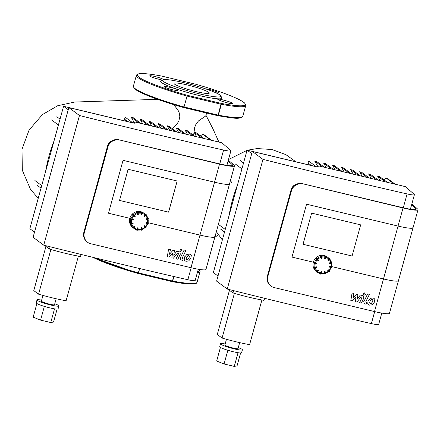 <?xml version="1.0" encoding="UTF-8"?>
<svg xmlns="http://www.w3.org/2000/svg" width="440" height="440" viewBox="0 0 440 440"><rect width="100%" height="100%" fill="white"/><g stroke="black" fill="none" stroke-linecap="round" stroke-linejoin="round"><path stroke-width="0.66" d="M315.942 271.145A9.075 8.646 -53.4 0 1 314.138 260.205A9.075 8.646 -53.4 0 1 324.379 255.569A9.075 8.646 -53.4 0 1 324.83 255.701M325.507 255.954A9.075 8.646 -53.4 0 1 327.223 256.933L328.334 257.763A9.075 8.646 126.6 0 0 325.875 256.504M317.983 269.951L318.202 270.144L317.02 271.37L318.202 270.144L318.549 270.496L316.586 272.041L317.367 271.716L317.02 271.37L316.311 271.772L315.893 271.194L316.36 271.298L318.252 269.946M313.659 267.305L316.437 266.827L314.881 267.344L316.575 267.069L316.673 267.575L314.232 268.092L315.073 268.059L314.974 267.559L314.077 267.636L313.775 267.102M313.825 262.499L316.756 263.307M317.004 259.644L318.236 260.832L318.687 260.249M316.063 258.841L316.322 258.308L316.971 258.582M318.153 260.788L316.481 259.155M317.532 259.1L318.681 260.244L316.575 258.291L316.75 258.621L316.486 258.896L316.069 258.582L316.277 258.808M321.717 258.759L321.129 258.742L321.844 258.544M320.502 255.855L321.437 256.933L321.706 258.61L321.354 258.72L320.447 256.504L320.722 257.142L321.305 257.01L320.936 256.163L320.166 255.959M320.029 256.173L320.447 256.504M321.173 258.819L320.078 256.377M324.682 258.605L324.896 255.701M328.268 260.447L329.368 259.132L328.185 260.353L327.756 259.941L329.115 258.88L329.197 258.209L328.939 258.714L329.368 259.132L329.72 258.456L329.461 259.232L328.026 260.469L327.712 259.903L328.966 258.28A9.075 8.646 126.6 0 0 328.334 257.763L328.972 258.286M329.456 263.06L329.593 263.45L329.588 262.829L331.353 262.097A9.075 8.646 126.6 0 0 329.654 258.99M329.494 267.091L329.731 266.382L331.48 266.706A9.075 8.646 126.6 0 0 331.579 263.038M328.784 271.409L327.569 270.155L328.944 271.233L327.795 270.089L328.064 269.599L329.533 271.332M327.569 270.155L328.097 269.61M321.139 273.862A9.075 8.646 126.6 0 0 324.72 273.686L324.412 271.871L325.089 273.488L324.682 271.887L325.083 271.579M324.412 271.871L325.061 271.557L325.479 273.966L325.149 274.043M320.194 273.658L317.042 271.986A9.075 8.646 126.6 0 0 317.499 272.327A9.075 8.646 126.6 0 0 320.172 273.647L320.903 271.799L321.591 271.81L321.211 273.642L320.392 274.137M267.141 277.299L291.143 189.59L292.441 186.962L293.673 185.674L296.461 184.19M410.399 209.209A11.347 1.309 15.4 0 0 410.416 209.165L414.409 194.678A11.347 1.309 -164.6 0 1 407.094 193.93A892.298 102.834 -164.6 0 1 262.971 159.374L227.249 289.047A892.298 102.834 15.4 0 0 371.377 323.604A11.347 1.309 15.4 0 0 378.692 324.352L381.793 313.093M227.249 289.047L216.607 281.127L252.329 151.454L315.849 166.639A3.784 0.435 15.4 0 0 318.571 166.953A3.784 0.435 15.4 0 0 318.45 166.793L317.526 166.106A3.784 0.435 -164.6 0 1 317.411 165.946A3.784 0.435 -164.6 0 1 320.127 166.26L405.377 186.637L414.189 194.299A11.347 1.309 -164.6 0 1 414.409 194.678M262.971 159.374L252.329 151.454M218.014 276.029L213.362 272.569L247.082 150.139L317.147 166.887M316.239 166.666L308.616 160.996L308.05 163.048L309.144 164.972M311.35 165.501L308.05 163.048M324.44 167.288L316.673 161.513L314.677 161.04L317.438 165.907M322.443 166.815L314.677 161.04M333.421 169.439L325.661 163.663L323.664 163.185L326.233 167.717M331.425 168.96L323.664 163.185M342.402 171.584L334.642 165.809L332.645 165.336L335.214 169.868M340.411 171.111L332.645 165.336M351.389 173.734L343.624 167.959L341.627 167.481L344.195 172.013M349.393 173.256L341.627 167.481M360.371 175.879L352.605 170.104L350.614 169.626L353.183 174.163M358.375 175.401L350.614 169.626M369.353 178.03L361.592 172.255L359.596 171.776L362.164 176.308M367.356 177.551L359.596 171.776M378.34 180.174L370.574 174.399L368.577 173.921L371.146 178.453M376.343 179.696L368.577 173.921M387.321 182.32L379.555 176.545L377.564 176.072L380.132 180.604M394.086 183.937L386.326 178.162L383.807 179.707M385.325 181.847L377.564 176.072M395.087 184.179L387.321 178.404L386.326 178.162M251.735 153.599L247.082 150.139M398.041 280.005A20.801 2.398 -164.6 0 1 398.448 280.698A20.801 2.398 -164.6 0 1 383.482 278.96L398.046 226.078A20.801 2.398 15.4 0 0 413.012 227.816A20.801 2.398 -164.6 0 1 398.046 226.078L306.554 204.204L398.046 226.078L403.035 207.966L302.258 183.645A9.455 9.004 126.6 0 0 290.939 190.591L291.401 190.933A9.455 9.004 -53.4 0 1 302.72 183.986M271.035 286.11A9.455 9.004 -53.4 0 1 267.856 276.419L267.394 276.072A9.455 9.004 126.6 0 0 270.572 285.769L271.035 286.11A9.455 9.004 -53.4 0 0 274.186 287.579L374.5 311.559L383.482 278.96L331.546 266.547L383.482 278.96A20.801 2.398 15.4 0 0 398.448 280.698L418 209.704A20.801 2.398 -164.6 0 1 403.035 207.966M313.335 262.19L291.99 257.092L306.554 204.204L291.99 257.092L313.335 262.19M267.856 276.419L291.401 190.933M411.84 204.006L417.593 209.011A20.801 2.398 -164.6 0 1 418 209.704M374.5 311.559A20.801 2.398 15.4 0 0 389.466 313.297L398.448 280.698M302.258 183.645L402.573 207.62A18.909 2.178 15.4 0 0 416.18 209.198A18.909 2.178 15.4 0 0 415.806 208.571L411.593 204.903M267.394 276.072L290.939 190.591M311.619 213.136L360.668 224.862L352.088 256.014L303.034 244.288L311.619 213.136L360.668 224.862L352.088 256.014L303.034 244.288L311.619 213.136M412.605 227.123A20.801 2.398 -164.6 0 1 413.012 227.816M240.609 352.963L237.045 365.899L234.267 366.399L224.081 363.968L216.673 361.026L220.424 347.408M227.86 350.251L224.081 363.968M238.04 352.704L234.267 366.399M225.165 343.986A11.347 1.309 15.4 0 0 220.512 343.789A11.347 1.309 15.4 0 0 231.099 348.062A11.347 1.309 15.4 0 0 242.391 349.817A11.347 1.309 15.4 0 0 242.039 349.333A11.347 1.309 15.4 0 0 238.293 347.6M226.457 339.29L224.884 344.993A6.809 0.786 15.4 0 0 231.242 347.556A6.809 0.786 15.4 0 0 238.013 348.607L239.663 342.617M220.512 343.789L219.714 346.687A11.347 1.309 15.4 0 0 230.302 350.961A11.347 1.309 15.4 0 0 241.588 352.709L242.391 349.817M261.899 299.986L249.607 344.63A36.614 4.219 15.4 0 1 222.079 338.052L217.283 334.483L229.455 290.307M234.394 293.348L222.079 338.052M228.014 289.234L232.98 292.936L233.613 290.642M232.98 292.936A38.506 4.439 15.4 0 0 264.038 300.355L264.6 298.315M229.075 215.518A150.777 143.594 -53.4 0 1 237.545 184.767M168.746 88.693L169.169 87.164A5.297 0.611 -164.6 0 1 174.834 88.561A5.297 0.611 -164.6 0 1 177.964 90.013A5.297 0.611 -164.6 0 1 177.744 90.118L177.628 90.547M224.246 100.331A7.189 0.831 -164.6 0 1 232.843 103.526A7.189 0.831 -164.6 0 1 226.738 102.696A7.189 0.831 -164.6 0 1 219.236 100.034A5.297 0.611 -164.6 0 1 217.657 99.127A5.297 0.611 -164.6 0 1 224.246 100.331L223.823 101.871M205.579 88.853A7.189 0.831 -164.6 0 1 213.483 90.618A7.189 0.831 -164.6 0 1 218.444 92.818A7.189 0.831 -164.6 0 1 215.705 92.73M162.371 80.118A5.297 0.611 -164.6 0 1 158.285 79.074A7.189 0.831 -164.6 0 1 149.694 75.878A7.189 0.831 -164.6 0 1 155.793 76.709A7.189 0.831 -164.6 0 1 163.301 79.371A5.297 0.611 -164.6 0 1 163.867 79.607M177.744 90.118A7.189 0.831 -164.6 0 1 177.947 90.404A7.189 0.831 -164.6 0 1 170.797 89.293A7.189 0.831 -164.6 0 1 164.087 86.587A7.189 0.831 -164.6 0 1 169.169 87.164M220.748 95.843L221.804 97.675A31.774 3.663 -164.6 0 1 199.04 95.486A31.774 3.663 -164.6 0 1 160.958 80.911L162.8 79.882A30.256 3.487 -164.6 0 1 192.594 84.892A30.256 3.487 -164.6 0 1 220.748 95.843A30.256 3.487 -164.6 0 1 199.067 93.759A30.256 3.487 -164.6 0 1 162.8 79.882M163.202 79.728L163.301 79.371M161.249 75.993A0.759 0.435 100.7 0 1 161.31 75.999A0.759 0.435 100.7 0 1 161.37 76.016L195.256 84.117A55.979 6.452 -164.6 0 1 243.496 102.184A55.979 6.452 -164.6 0 1 221.161 103.389L187.286 95.293L187.033 96.091A56.733 6.54 -164.6 0 1 136.373 75.361L133.375 86.229A56.733 6.54 -164.6 0 0 184.036 106.959L183.893 107.608A55.979 6.452 -164.6 0 1 133.898 87.543M195.256 84.112A0.759 0.759 0 0 0 195.228 84.101L195.25 84.112C210.722 88.484 223.438 92.763 233.404 96.949C239.305 99.446 243.122 101.552 244.86 103.252L245.762 105.496A56.733 6.54 -164.6 0 1 221.37 104.297A0.759 0.435 -79.3 0 0 221.161 103.389L218.157 115.115L184.278 107.019L183.893 107.608A0.759 0.759 0 0 0 183.915 107.618L217.795 115.715A0.759 0.435 -79.3 0 0 217.828 115.726A0.759 0.435 -79.3 0 0 218.372 115.165L221.37 104.297L187.033 96.091L184.036 106.959L187.286 95.293A55.979 6.452 -164.6 0 1 139.04 77.22A55.979 6.452 -164.6 0 1 161.37 76.016L161.348 76.005A0.759 0.759 0 0 0 161.31 75.999C151.646 74.179 144.683 73.376 140.426 73.601C136.026 74.168 137.445 74.278 136.373 75.361M196.136 91.581A18.271 2.107 -164.6 0 1 174.053 83.402A18.271 2.107 -164.6 0 1 192.225 86.224A18.271 2.107 -164.6 0 1 209.281 93.104A18.271 2.107 -164.6 0 1 196.136 91.581M172.112 281.611A0.759 0.435 -79.3 0 0 172.134 281.617A0.759 0.435 -79.3 0 0 172.678 281.061L173.921 276.54M139.535 268.521L138.199 273.504A0.759 0.759 0 0 0 138.221 273.515L93.038 257.367M356.01 296.912L352.374 300.955L350.818 300.581L352.083 293.062L353.925 293.502L352.968 298.106L356.527 294.129L357.924 294.459L357.28 299.139L360.316 295.031L362.681 295.592L363.49 295.944L363.798 298.089L361.372 303.105L359.59 302.682L361.961 297.776L361.636 296.995L361.081 296.863L356.923 302.038L355.361 301.664L356.01 296.912M361.922 297.116L361.636 296.995M372.24 299.547L372.928 300.058L372.51 301.851L371.272 303.457L370.282 303.567L369.611 303.061L370.029 301.257L371.267 299.662L372.24 299.547L372.735 299.915M370.095 303.43L369.611 303.061M368.247 300.828L370.381 298.309L373.005 297.974L374.11 298.469L374.809 299.365L374.292 302.275L372.158 304.81L369.518 305.14L368.423 304.656L367.73 303.754L368.06 300.691M363.946 301.483L367.625 293.915L369.408 294.338L365.778 301.802L366.102 302.583L366.79 302.748L366.069 304.227L364.254 303.633L363.759 301.34M364.067 295.262L363.292 293.893L364.678 293.04L365.453 294.409L364.067 295.262L363.682 295.081M364.491 292.902L365.063 293.222M172.579 128.827L177.281 123.701L178.959 120.593L179.85 116.182L179.075 112.305L177.815 109.819L173.673 104.621M206.63 113.047L205.75 115.957L198.534 120.885L196.014 124.069L194.678 127.479L193.6 135.394M230.703 179.608L231.347 182.501M132.435 227.282A9.075 8.646 -53.4 0 1 130.631 216.343A9.075 8.646 -53.4 0 1 140.871 211.706A9.075 8.646 -53.4 0 1 141.323 211.838M141.999 212.091A9.075 8.646 -53.4 0 1 143.721 213.07L144.832 213.895A9.075 8.646 126.6 0 0 142.368 212.641M132.682 227.882L132.528 227.194L132.853 227.436L134.701 226.066L133.342 227.343L134.701 226.281L135.042 226.633L133.854 227.849M132.385 227.601L133.078 228.179L133.859 227.854L135.042 226.369L133.062 228.162L133.859 227.854L133.518 227.502L132.803 227.909L132.391 227.337L132.638 227.849M130.152 223.443L132.93 222.959L133.067 223.207L131.379 223.482L133.067 223.207L133.166 223.713L130.883 224.252L131.566 224.197L131.467 223.696L130.57 223.773L130.273 223.24M133.204 223.135L132.93 222.959M130.317 218.636L133.232 219.423L133.018 220.16L133.347 219.659M132.555 214.979L132.82 214.445L133.485 214.737L135.179 216.381L134.024 215.237L135.091 216.552L134.651 216.92L132.776 214.94M133.496 215.776L134.915 216.92L132.974 215.292L133.496 215.776L133.936 215.407L133.243 214.759L132.979 215.034L132.561 214.72L132.974 215.292M138.21 214.896L137.621 214.88L138.336 214.681M137 211.992L137.935 213.065L138.199 214.748L137.847 214.858L136.945 212.641L137.214 213.274L137.797 213.147L137.429 212.3L136.659 212.097M137.665 214.957L136.571 212.514L136.945 212.641M141.18 214.742L141.174 211.97L141.867 212.009M144.76 216.585L145.86 215.27L144.678 216.491L144.249 216.073L145.607 215.017L145.69 214.341L145.431 214.852L145.86 215.27L146.212 214.594L145.954 215.369L144.518 216.607L144.205 216.04L145.459 214.418A9.075 8.646 126.6 0 0 144.832 213.895L145.464 214.418M145.948 219.197L146.086 219.588L146.086 218.961L147.846 218.235A9.075 8.646 126.6 0 0 146.152 215.127M145.987 223.229L146.223 222.519L147.972 222.844A9.075 8.646 126.6 0 0 148.071 219.175M145.282 227.546L144.067 226.292L145.442 227.37L144.287 226.226L144.556 225.737L146.031 227.469M144.067 226.292L144.59 225.748M137.632 229.999A9.075 8.646 126.6 0 0 141.213 229.823L140.905 228.008L141.581 229.625L141.18 228.025L141.576 227.716M140.905 228.008L141.554 227.695L141.972 230.104L141.642 230.181M133.557 228.113A9.075 8.646 126.6 0 0 133.991 228.465A9.075 8.646 126.6 0 0 136.664 229.779L137.395 227.937L138.089 227.942L137.709 229.774L136.884 230.274M83.633 233.437L107.635 145.728L108.933 143.099L110.165 141.812L112.959 140.327M226.892 165.347A11.347 1.309 15.4 0 0 226.914 165.303L230.901 150.816A11.347 1.309 -164.6 0 1 223.586 150.062A892.298 102.834 -164.6 0 1 79.464 115.511L43.747 245.185A892.298 102.834 15.4 0 0 187.869 279.736A11.347 1.309 15.4 0 0 195.184 280.489L198.286 269.225M43.747 245.185L33.105 237.264L68.822 107.591L132.341 122.776A3.784 0.435 15.4 0 0 135.064 123.09A3.784 0.435 15.4 0 0 134.942 122.931L134.019 122.243A3.784 0.435 -164.6 0 1 133.903 122.084A3.784 0.435 -164.6 0 1 136.626 122.397L221.876 142.774L230.681 150.436A11.347 1.309 -164.6 0 1 230.901 150.816M79.464 115.511L68.822 107.591M34.507 232.166L29.854 228.707L63.58 106.276L133.645 123.024M132.732 122.804L125.109 117.134L124.542 119.185L125.637 121.11M127.842 121.638L124.542 119.185M140.932 123.426L133.166 117.651L131.17 117.178L133.93 122.045M138.936 122.953L131.17 117.178M149.913 125.576L142.153 119.801L140.157 119.323L142.725 123.855M147.917 125.098L140.157 119.323M158.901 127.721L151.135 121.946L149.138 121.468L151.707 126.005M156.904 127.243L149.138 121.468M167.882 129.871L160.116 124.097L158.12 123.618L160.694 128.15M165.886 129.393L158.12 123.618M176.864 132.017L169.103 126.242L167.107 125.763L169.675 130.295M174.867 131.538L167.107 125.763M185.851 134.162L178.085 128.387L176.088 127.914L178.656 132.446M183.854 133.689L176.088 127.914M194.832 136.312L187.066 130.537L185.07 130.059L187.644 134.591M192.836 135.834L185.07 130.059M203.814 138.457L196.053 132.682L194.056 132.204L196.625 136.741M210.579 140.074L202.818 134.299L200.299 135.845M201.817 137.979L194.056 132.204M211.58 140.316L203.814 134.541L202.818 134.299M68.228 109.736L63.58 106.276M214.533 236.143A20.801 2.398 -164.6 0 1 214.94 236.836A20.801 2.398 -164.6 0 1 199.975 235.098L214.539 182.21A20.801 2.398 15.4 0 0 229.504 183.948A20.801 2.398 -164.6 0 1 214.539 182.21L123.046 160.341L214.539 182.21L219.527 164.104L118.751 139.777A9.455 9.004 126.6 0 0 107.437 146.724L107.899 147.07A9.455 9.004 -53.4 0 1 119.213 140.124M87.533 242.248A9.455 9.004 -53.4 0 1 84.354 232.551L83.886 232.21A9.455 9.004 126.6 0 0 87.065 241.907L87.533 242.248A9.455 9.004 -53.4 0 0 90.679 243.716L190.993 267.696L199.975 235.098L148.038 222.684L199.975 235.098A20.801 2.398 15.4 0 0 214.94 236.836L234.493 165.841A20.801 2.398 -164.6 0 1 219.527 164.104M129.833 218.328L108.482 213.224L123.046 160.341L108.482 213.224L129.833 218.328M84.354 232.551L107.899 147.07M228.333 160.144L234.086 165.149A20.801 2.398 -164.6 0 1 234.493 165.841M190.993 267.696A20.801 2.398 15.4 0 0 205.959 269.434L214.94 236.836M118.751 139.777L219.065 163.757A18.909 2.178 15.4 0 0 232.672 165.336A18.909 2.178 15.4 0 0 232.304 164.709L228.085 161.04M83.886 232.21L107.437 146.724M128.112 169.274L177.161 181L168.581 212.152L119.532 200.426L128.112 169.274L177.161 181L168.581 212.152L119.532 200.426L128.112 169.274M229.097 183.255A20.801 2.398 -164.6 0 1 229.504 183.948M57.101 309.1L53.543 322.036L50.76 322.536L40.574 320.106L33.165 317.163L36.916 303.54M44.352 306.389L40.574 320.106M54.533 308.841L50.76 322.536M41.657 300.118A11.347 1.309 15.4 0 0 37.004 299.926A11.347 1.309 15.4 0 0 47.597 304.2A11.347 1.309 15.4 0 0 58.883 305.949A11.347 1.309 15.4 0 0 58.531 305.47A11.347 1.309 15.4 0 0 54.786 303.738M42.95 295.427L41.377 301.131A6.809 0.786 15.4 0 0 47.735 303.694A6.809 0.786 15.4 0 0 54.505 304.744L56.155 298.755M37.004 299.926L36.207 302.825A11.347 1.309 15.4 0 0 46.8 307.098A11.347 1.309 15.4 0 0 58.086 308.847L58.883 305.949M78.397 256.124L66.099 300.768A36.614 4.219 15.4 0 1 38.572 294.184L33.781 290.62L45.947 246.444M50.886 249.486L38.572 294.184M44.506 245.372L49.478 249.068L50.105 246.774M49.478 249.068A38.506 4.439 15.4 0 0 80.531 256.493L81.092 254.452M45.568 171.655A150.777 143.594 -53.4 0 1 54.038 140.905M172.502 253.049L168.867 257.087L167.31 256.718L168.575 249.2L170.418 249.64L169.461 254.243L173.024 250.261L174.416 250.597L173.778 255.277L176.809 251.169L179.174 251.73L179.982 252.082L180.29 254.227L177.865 259.243L176.083 258.819L178.459 253.913L178.129 253.132L177.573 253L173.415 258.176L171.859 257.802L172.502 253.049M178.42 253.253L178.129 253.132M188.733 255.684L189.42 256.196L189.007 257.983L187.764 259.595L186.774 259.704L186.104 259.199L186.522 257.395L187.759 255.799L188.733 255.684L189.233 256.053M186.588 259.562L186.104 259.199M184.74 256.966L186.874 254.447L189.497 254.111L190.603 254.606L191.301 255.503L190.79 258.412L188.65 260.947L186.01 261.278L184.916 260.788L184.222 259.886L184.553 256.828M180.439 257.62L184.124 250.052L185.906 250.476L182.27 257.939L182.595 258.72L183.282 258.885L182.562 260.359L180.747 259.765L180.252 257.477M180.56 251.4L179.784 250.03L181.17 249.178L181.946 250.547L180.56 251.4L180.174 251.218M180.983 249.04L181.555 249.359M316.19 271.75L316.586 272.041L317.367 271.716L318.549 270.232M317.361 271.711L318.543 270.496M316.85 271.205L316.316 271.513M315.079 268.054L316.663 267.57L314.232 268.092L313.654 267.317L313.968 267.036M314.881 267.344L314.209 267.405M316.673 263.257L315.134 262.911L316.718 263.511L316.525 264.022L314.941 263.643L315.128 263.131L314.034 262.372M313.847 263.098L313.819 262.515L314.204 263.379L316.525 264.022L316.74 263.291M314.947 263.643L316.52 264.017M315.134 262.911L314.463 262.686M318.334 260.684L317.18 259.54L317.444 259.27L318.593 260.414L318.334 260.684M320.722 257.142L321.079 258.704M321.838 258.522L321.437 256.938L321.844 258.533M325.347 258.599L325.793 256.982L325.215 258.594L324.643 258.429L325.314 256.878L325.1 256.152L325.314 256.878L325.666 256.96L325.809 256.322L325.353 258.605L324.781 258.654L325.127 258.742M325.331 256.014L324.913 255.706L325.331 256.014M325.804 256.977L325.743 256.13L324.907 255.701L325.1 256.152M325.089 256.801L324.594 258.396M328.768 257.889L329.197 258.209M328.939 258.714L327.712 259.903M329.731 258.478L329.456 259.221M331.854 262.235L331.326 262.587L331.854 262.235M331.287 261.855L331.628 262.108M329.725 263.076L331.326 262.587L331.419 262.944L329.819 263.428L329.725 263.076M331.238 262.372L329.588 262.829M329.835 263.565L331.81 262.823M331.87 262.301L331.37 261.828M329.466 267.075L331.172 267.52L329.675 266.992L329.549 266.552L331.755 266.816L331.364 266.794L331.26 267.372L331.804 267.432L331.172 267.52L331.557 267.542M331.364 266.794L329.731 266.382M329.505 266.519L329.406 266.882M331.782 267.405L331.529 266.629M329.538 271.068L329.296 270.793L328.944 271.233L329.302 271.618L329.296 270.793L328.081 269.594M329.274 271.601L328.796 271.447L329.274 271.601M328.768 271.332L329.016 271.612M324.572 273.757L324.923 274.038L324.594 273.74M325.573 273.724L325.578 273.312M325.177 271.7L325.584 273.301L325.089 273.488L325.122 274.076L325.584 273.301L325.061 271.557M324.902 271.535L324.544 271.639M324.863 273.51L324.863 273.939M314.534 268.158A9.075 8.646 126.6 0 0 316.36 271.298M314.341 263.456A9.075 8.646 126.6 0 0 314.303 267.278M316.525 259.221A9.075 8.646 126.6 0 0 314.556 262.658M320.402 256.619A9.075 8.646 126.6 0 0 317.064 258.66M324.957 256.273A9.075 8.646 126.6 0 0 321.233 256.372M324.726 273.108A8.322 7.926 -53.4 0 1 321.321 273.24M328.46 271.04A8.322 7.926 -53.4 0 1 325.474 272.882M330.754 267.421A8.322 7.926 -53.4 0 1 328.993 270.49M331.018 263.214A8.322 7.926 -53.4 0 1 330.957 266.673M329.18 259.518A8.322 7.926 -53.4 0 1 330.825 262.449M325.71 257.323A8.322 7.926 -53.4 0 1 328.625 258.962M321.519 257.24A8.322 7.926 -53.4 0 1 324.94 257.136M317.752 259.32A8.322 7.926 -53.4 0 1 320.771 257.466M315.447 262.966A8.322 7.926 -53.4 0 1 317.218 259.87M315.2 267.201A8.322 7.926 -53.4 0 1 315.243 263.714M317.07 270.897A8.322 7.926 -53.4 0 1 315.398 267.96M320.903 271.799L321.173 271.909L320.722 273.537L321.173 271.909L321.525 271.992L321.079 273.625L320.722 273.537L320.364 274.137L321.211 273.642L320.92 274.071M321.651 272.014L321.211 273.642M321.486 271.744L321.129 271.662M319.803 273.537L320.364 274.137L319.814 273.537M320.502 273.46L320.216 273.9M320.557 273.059A8.322 7.926 -53.4 0 1 317.631 271.447M317.295 166.936L317.526 166.106M374.682 311.603L371.377 323.604M407.094 193.93L403.277 207.785M415.536 209.55L415.806 208.571M243.54 163.004L240.312 160.606M225.236 229.455L218.411 224.378M235.098 163.806L241.923 168.883M161.348 76.005L195.201 84.101M183.942 107.618L217.795 115.715L218.372 115.165A56.733 6.54 -164.6 0 0 242.77 116.358C239.564 119.966 231.523 117.755 217.828 115.726A0.759 0.759 0 0 1 217.795 115.715M138.248 273.515L172.101 281.611L172.678 281.061A56.733 6.54 15.4 0 0 197.076 282.255L200.068 271.387L199.413 269.418M93.132 257.389A55.979 6.452 15.4 0 0 138.188 273.499M173.707 276.49L172.458 281.012L138.584 272.916L138.221 273.515L172.101 281.611A0.759 0.759 0 0 0 172.134 281.617C181.803 283.437 188.766 284.24 193.023 284.014C197.417 283.448 195.998 283.338 197.076 282.255M95.546 257.978A56.733 6.54 15.4 0 0 138.342 272.855L139.777 268.576M197.373 272.553A56.733 6.54 15.4 0 0 200.068 271.387M197.659 271.502A55.979 6.452 15.4 0 0 199.199 269.379M133.342 227.343L132.809 227.645M131.571 224.191L133.155 223.707L130.724 224.224L130.147 223.454L130.46 223.174M131.379 223.482L130.702 223.542M130.339 219.236L130.317 218.647L130.955 218.823L130.526 218.51M133.166 219.395L130.207 219.005L131.434 219.78L130.631 219.323L133.249 220.022M133.111 220.006L131.522 219.626L131.621 219.263L133.21 219.643L133.111 220.006M131.439 219.78L133.012 220.154M131.626 219.049L130.955 218.823M134.024 215.237L133.463 214.72M134.651 216.92L135.174 216.639M137.214 213.274L137.577 214.841M138.331 214.66L137.929 213.076L138.336 214.671M141.84 214.737L142.285 213.12L141.713 214.726L141.136 214.566L141.806 213.015L141.597 212.289L141.806 213.015L142.159 213.098L142.302 212.46L141.845 214.742L141.273 214.792L141.62 214.88M141.746 211.921L142.175 212.234L141.405 211.844L141.597 212.289M141.587 212.938L141.091 214.533M145.266 214.027L145.69 214.341M145.431 214.852L144.205 216.04M146.223 214.615L145.948 215.358M148.346 218.372L147.818 218.724L148.346 218.372M147.785 217.993L148.126 218.246M146.223 219.208L147.818 218.724L147.912 219.082L146.311 219.566L146.223 219.208M147.73 218.51L146.086 218.961M146.328 219.703L148.302 218.955M148.363 218.438L147.868 217.965M145.965 223.212L147.664 223.657L146.168 223.13L146.047 222.69L148.247 222.954L147.857 222.931L147.757 223.509L148.302 223.57L147.664 223.657L148.049 223.68M147.857 222.931L146.223 222.519M145.998 222.657L145.899 223.02M148.274 223.537L148.022 222.767M146.031 227.205L145.788 226.93L145.442 227.37L145.799 227.755L145.788 226.93L144.573 225.731M145.767 227.739L145.288 227.585L145.767 227.739M145.261 227.469L145.508 227.75M142.065 229.862L142.076 229.449M141.669 227.838L142.076 229.438L141.581 229.625L141.62 230.214L142.076 229.438L141.554 227.695M141.394 227.667L141.042 227.777M141.037 229.889L141.62 230.214L141.086 229.878M141.356 229.647L141.356 230.076M131.026 224.296A9.075 8.646 126.6 0 0 132.853 227.436M130.834 219.588A9.075 8.646 126.6 0 0 130.796 223.416M133.018 215.358A9.075 8.646 126.6 0 0 131.049 218.796M136.895 212.757A9.075 8.646 126.6 0 0 133.562 214.797M141.449 212.41A9.075 8.646 126.6 0 0 137.731 212.509M141.218 229.246A8.322 7.926 -53.4 0 1 137.819 229.372M144.953 227.178A8.322 7.926 -53.4 0 1 141.966 229.02M147.246 223.559A8.322 7.926 -53.4 0 1 145.486 226.628M147.51 219.351A8.322 7.926 -53.4 0 1 147.45 222.811M145.673 215.655A8.322 7.926 -53.4 0 1 147.318 218.587M142.203 213.461A8.322 7.926 -53.4 0 1 145.118 215.1M138.012 213.378A8.322 7.926 -53.4 0 1 141.438 213.274M134.244 215.457A8.322 7.926 -53.4 0 1 137.263 213.604M131.94 219.104A8.322 7.926 -53.4 0 1 133.716 216.002M131.692 223.339A8.322 7.926 -53.4 0 1 131.736 219.852M133.562 227.029A8.322 7.926 -53.4 0 1 131.89 224.098M137.395 227.937L137.665 228.047L137.22 229.674L137.665 228.047L138.017 228.129L137.572 229.763L137.22 229.674L136.857 230.274L137.709 229.774L138.155 228.146M137.412 230.208L137.698 229.779M137.979 227.882L137.626 227.794M136.296 229.669L136.769 230.236L136.307 229.674M136.994 229.598L136.708 230.038M137.049 229.196A8.322 7.926 -53.4 0 1 134.123 227.585M133.793 123.074L134.019 122.243M191.174 267.74L187.869 279.736M223.586 150.062L219.769 163.922M232.029 165.688L232.304 164.709M60.033 119.141L56.804 116.743M41.729 185.592L34.909 180.516M51.59 119.944L58.416 125.021M314.226 262.416L313.715 262.867M316.75 263.885L316.855 263.527M316.063 258.582L316.322 258.308M321.437 256.933L320.678 255.877M329.61 263.511L331.425 263.087M329.582 267.141L331.172 267.52M329.296 270.793L328.147 269.649M324.759 273.697L320.903 273.823M328.818 271.425L325.474 273.482M331.304 267.46L329.346 270.886M331.557 262.839L331.502 266.734M329.489 258.797L331.375 262.125M317.141 166.914L317.411 165.946M220.517 229.026L224.532 232.012M245.762 105.496L242.77 116.358M183.887 107.613C168.421 103.241 155.705 98.956 145.739 94.771C139.838 92.274 136.02 90.172 134.277 88.468L133.375 86.229M205.997 115.33L212.729 128.376L218.911 142.065M216.37 231.644L222.338 239.982M157.586 99.341L74.789 102.031L57.69 105.743L42.438 114.576L29.09 130.07L22 149.243L22.33 170.297L30.553 189.47L38.231 198.292M214.814 237.292L218.367 234.856M228.498 159.555L247.032 150.337M247.44 150.222L257.031 148.566L271.937 149.501L285.885 154.644L295.895 161.805M130.719 218.554L130.207 219.005M134.915 216.92L135.179 216.381M137.935 213.065L137.17 212.014M142.296 213.114L142.236 212.267L141.399 211.838M146.107 219.648L147.917 219.225M146.08 223.278L147.664 223.657M145.788 226.93L144.639 225.786M133.535 228.124L136.686 229.79M141.257 229.834L137.395 229.961M145.31 227.563L141.966 229.62M147.796 223.597L145.838 227.024M148.049 218.977L148 222.871M145.981 214.935L147.868 218.262M133.633 123.046L133.903 122.084M37.01 185.163L41.025 188.149"/></g></svg>
